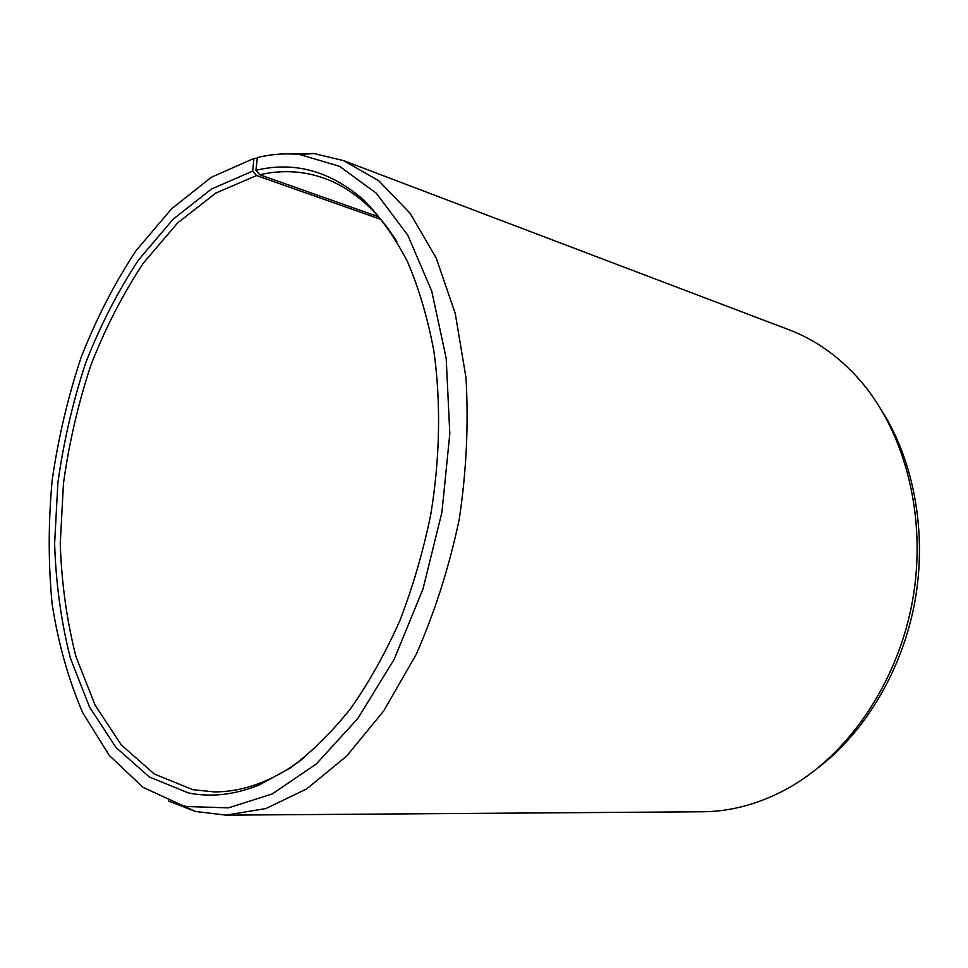 <?xml version="1.0" encoding="UTF-8"?>
<svg xmlns="http://www.w3.org/2000/svg" width="968" height="968" viewBox="0 0 968 968"><rect width="100%" height="100%" fill="white"/><g stroke="black" fill="none" stroke-linecap="round" stroke-linejoin="round"><path stroke-width="1.45" d="M396.856 241.625C387.744 227.081 377.726 214.763 366.775 204.684C353.489 192.547 339.405 183.763 324.498 178.354C303.25 170.84 281.676 169.654 259.787 174.772L378.561 216.796M257.294 158.183L253.967 158.425L252.648 171.13L256.544 175.559L215.767 193.092L177.64 222.918L143.494 262.933C122.972 293.861 105.439 327.91 90.907 365.069C78.239 403.402 69.091 442.812 63.477 483.298L60.246 543.605C61.601 583.317 66.84 620.996 75.988 656.643L95.058 705.079L121.363 745.021L154.335 774.037L193.007 789.731L214.17 791.885C230.033 792.005 246.296 788.69 262.969 781.938C276.751 776.3 290.436 768.253 304.037 757.799M252.648 171.13L211.508 189.002L173.054 219.276L138.618 259.823C117.939 291.126 100.261 325.575 85.595 363.157C72.83 401.914 63.598 441.759 57.898 482.681L54.607 543.641C55.926 583.777 61.178 621.88 70.337 657.938L89.504 706.967L115.966 747.441L149.181 776.88L188.167 792.852C210.576 797.523 234.123 794.946 258.807 785.121L290.303 768.011C311.188 752.499 331.225 732.788 350.404 708.891C368.784 682.779 385.24 653.436 399.76 620.863C412.888 586.838 423.258 551.276 430.833 514.165C440.041 458.106 441.009 402.144 433.894 351.202C427.771 318.363 418.999 288.609 407.589 261.941C394.884 237.39 380.339 216.82 363.98 200.243C330.439 171.033 294.417 161.051 255.915 170.332L259.787 174.772M253.967 158.425L211.387 177.241L171.663 208.701L136.113 250.603C114.744 282.886 96.461 318.363 81.252 357.035C67.966 396.892 58.286 437.899 52.199 480.043C48.255 522.26 48.231 563.594 52.127 604.032C58.286 643.393 68.474 679.609 82.667 712.666L109.323 755.5L143.022 787.335L182.855 805.618L186.751 806.525L228.412 807.881L272.31 793.917L316.294 763.982L357.833 718.51L394.242 659.172L422.98 589.004L441.94 512.193L449.805 433.652L446.2 358.402L431.728 291.053L407.782 235.2L376.346 193.261L339.647 166.363L299.923 154.577C285.741 153.089 271.56 154.081 257.367 157.554L255.915 170.332M168.42 800.96L195.657 811.499L225.992 815.153L265.837 808.57L306.638 788.944L346.617 756.129L383.812 710.778L416.179 654.428C434.826 612.151 449.176 567.103 459.243 519.271C466.479 470.932 468.718 423.694 465.959 377.581L455.25 313.487L436.193 258.008L410.142 213.323L378.73 180.713L343.676 160.664L313.971 153.525L284.774 153.912M818.202 767.757C865.803 731.203 902.563 669.384 914.954 601.213C927.09 533.005 914.167 462.244 882.284 411.4M225.992 815.153L702.393 811.765C730.634 811.595 758.622 804.081 786.331 789.222C847.254 756.093 897.554 683.626 912.521 600.777C927.356 517.904 905.455 432.454 859.886 380.182C839.087 356.587 815.467 339.792 789.053 329.798L343.676 160.664M256.544 175.559L380.775 219.385M366.775 204.684L363.98 200.243M262.969 781.938L258.807 785.121M182.855 805.618L195.657 811.499M299.923 154.577L313.971 153.525"/></g></svg>
